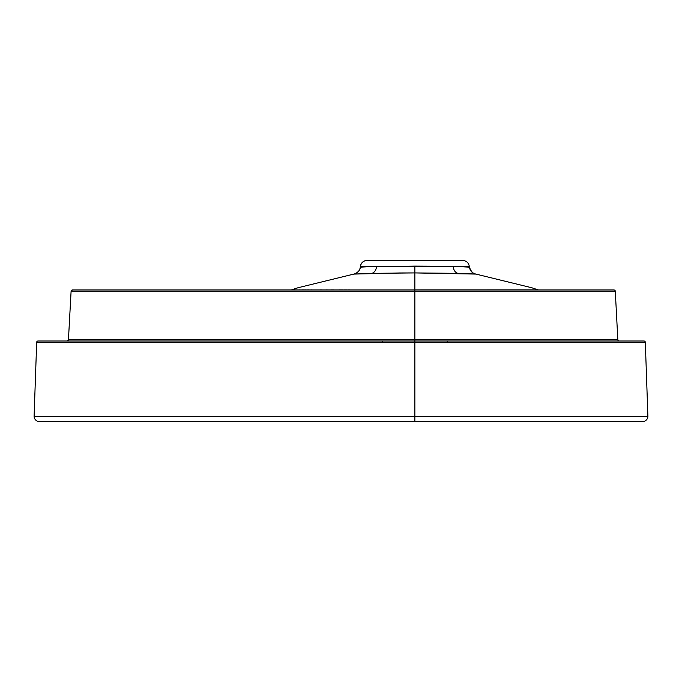 <?xml version="1.0" encoding="UTF-8"?>
<svg xmlns="http://www.w3.org/2000/svg" width="682" height="682" viewBox="0 0 682 682"><rect width="100%" height="100%" fill="white"/><g stroke="black" fill="none" stroke-linecap="round" stroke-linejoin="round"><path stroke-width="1.02" d="M367.308 260.422L367.112 260.422A6.718 6.709 90 0 0 360.446 266.321L360.42 266.321A6.718 6.709 -90 0 1 367.112 260.422L462.413 260.422M468.321 267.071L466.999 266.977L469.404 267.156L469.301 266.321L469.404 267.156L469.301 266.321L360.446 266.321C361.162 262.681 363.387 260.72 367.087 260.422M367.112 260.422L462.635 260.422C466.335 260.72 468.56 262.681 469.301 266.321L453.172 266.321L462.123 266.688M466.999 266.977L465.167 266.858L466.999 266.977M293.84 289.901L291.495 289.893L297.863 287.778L353.805 274.087L399.908 272.962L414.861 272.919L414.861 289.927L538.226 289.893L414.861 289.927L414.861 272.919L475.917 274.087L531.858 287.778L538.226 289.893L532.599 288.017M292.697 289.901L295.477 289.901M458.313 273.363L460.171 273.414M460.955 273.439L464.058 273.542M473.342 273.942L471.424 273.84M364.555 266.858L414.861 266.108L453.172 266.321L469.404 267.156C470.077 270.873 472.242 273.192 475.917 274.087L531.858 287.778L537.945 289.799M537.74 289.893L536.913 289.901M531.738 289.91L530.17 289.91M527.246 289.91L525.029 289.918M523.529 289.918L522.122 289.918M516.641 289.927L514.774 289.927M507.681 289.927L505.072 289.927M499.122 289.927L497.996 289.935M496.863 289.935L496.061 289.935M494.902 289.935L493.708 289.935M481.611 289.935L480.043 289.935M349.678 289.935L348.033 289.935M347.223 289.935L344.205 289.935M343.157 289.935L339.431 289.935M333.617 289.935L330.881 289.927M327.343 289.927L326.039 289.927M321.921 289.927L320.02 289.927M311.631 289.918L311.163 289.918M308.733 289.918L307.599 289.918M306.192 289.918L304.675 289.918M303.609 289.91L302.467 289.91M299.586 289.91L299.031 289.91M291.572 289.867L297.863 287.778L353.805 274.087C357.479 273.192 359.653 270.873 360.318 267.156L361.4 267.071M354.955 274.019L356.379 273.942M367.496 273.473L353.805 274.087C352.449 274.88 360.19 272.493 360.318 267.156L376.549 266.321L360.446 266.321L360.318 267.156M640.287 341L633.459 341M618.583 341L586.384 341M534.091 341L60.672 341M592.709 339.73L414.861 339.73L414.861 291.24L414.861 321.512M335.527 421.578L414.861 421.578L414.861 416.344L34.1 416.344A5.371 5.371 0 0 0 39.471 421.578L256.219 421.578M342.347 421.578L641.771 421.578M642.359 421.578L642.529 421.578A5.371 5.371 0 0 0 647.9 416.344L414.861 416.344L414.861 421.578L444.69 421.578M438.782 421.578L616.997 421.578M598.242 421.578L556.793 421.578M555.557 421.578L542.676 421.578M533.546 421.578L529.94 421.578M526.189 421.578L524.978 421.578M606.085 421.578L603.493 421.578M486.513 421.578L414.861 421.578L414.861 417.427M355.254 421.578L341.75 421.578M332.194 421.578L311.657 421.578M300.933 421.578L290.455 421.578M257.455 421.578L248.239 421.578M244.864 421.578L236.39 421.578M226.126 421.578L222.076 421.578M202.222 421.578L200.141 421.578M34.1 416.344L36.683 342.296L414.861 342.296L414.861 341L414.861 342.296L645.317 342.296L647.9 416.344L645.317 342.296A1.347 1.347 -90 0 0 643.97 341L38.03 341A1.347 1.347 0 0 0 36.683 342.296L414.861 342.296L414.861 416.344L414.861 342.296L645.317 342.296L647.9 416.344L34.1 416.344L36.683 342.296L34.1 416.344A5.371 5.371 0 0 0 39.471 421.578L414.861 421.578M626.741 421.578L642.529 421.578A5.371 5.371 0 0 0 647.9 416.344M630.884 421.578L629.043 421.578M616.545 421.578L603.988 421.578M599.546 421.578L594.201 421.578M590.927 421.578L580.74 421.578M198.223 421.578L188.403 421.578M234.736 421.578L238.325 421.578M244.361 421.578L244.855 421.578M261.862 421.578L265.059 421.578M297.778 421.578L312.254 421.578M329.594 421.578L334.436 421.578M392.602 421.578L402.295 421.578M436.574 421.578L466.667 421.578M476.82 421.578L484.689 421.578M496.002 421.578L483.308 421.578M523.887 421.578L538.567 421.578M579.538 421.578L581.908 421.578M583.707 421.578L592.368 421.578M599.538 421.578L600.467 421.578M169.937 421.578L149.631 421.578M102.632 421.578L100.859 421.578M98.992 421.578L84.559 421.578M71.508 421.578L55.668 421.578M631.498 421.578L640.074 421.578M638.864 421.578L638.437 421.578M617.27 421.578L616.571 421.578M606.042 421.578L603.596 421.578M594.985 421.578L594.141 421.578M590.868 421.578L583.971 421.578M558.703 421.578L557.953 421.578M533.077 421.578L504.049 421.578M474.612 421.578L482.14 421.578M462.831 266.722L465.167 266.858M447.256 342.27L447.307 341M382.611 342.27L382.602 341M376.549 266.321A8.056 5.652 -91.6 0 1 371.545 273.363A8.056 5.652 88.4 0 0 376.549 266.321M466.931 266.977L469.404 267.156C471.185 271.777 473.351 274.096 475.917 274.087L458.176 273.363A8.056 5.652 91.6 0 1 453.172 266.321A8.056 5.652 -88.4 0 0 458.176 273.363L414.861 272.919L414.861 266.108L414.861 272.919L371.545 273.363M465.84 266.901L460.052 266.585M458.202 266.5L453.811 266.338M71.099 291.231L68.439 339.73A1.347 1.338 -90 0 1 67.1 341A1.347 1.338 90 0 0 68.447 339.73L414.861 339.73L68.447 339.73L71.099 291.24L414.861 291.24L414.861 339.73L414.861 291.24L615.292 291.24L617.832 339.73A1.347 1.347 90 0 0 618.941 340.983M85.352 289.969L613.749 289.969M75.063 289.969L76.214 289.969M79.581 289.969L82.053 289.969M343.276 291.24L187.081 291.24M71.099 291.24L72.437 289.969L71.099 291.24A1.347 1.338 -90 0 1 72.445 289.969A1.347 1.338 90 0 0 71.099 291.24L71.201 291.214M643.97 341A1.347 1.347 90 0 1 645.317 342.296M36.683 342.296A1.347 1.347 180 0 1 38.03 341L44.074 341M291.061 289.969L291.495 289.893L291.061 289.969M414.861 339.73L414.861 341L414.861 339.73L617.832 339.73A1.347 1.347 -90 0 0 619.171 341M105.13 291.24L414.861 291.24L414.861 289.969L72.445 289.969M414.861 291.24L615.292 291.24A1.347 1.347 90 0 0 613.953 289.969L414.861 289.969L414.861 291.24M491.79 289.969L613.953 289.969A1.347 1.347 -90 0 1 615.292 291.24L617.832 339.73M291.495 289.893L296.227 288.315M235.068 421.578L237.6 421.578M248.853 421.578L253.082 421.578M302.245 421.578L313.575 421.578M330.054 421.578L352.986 421.578M451.561 421.578L469.412 421.578M494.962 421.578L506.709 421.578M521.525 421.578L529.999 421.578M577.901 421.578L595.659 421.578M68.439 339.73L67.1 341L68.439 339.73"/></g></svg>
